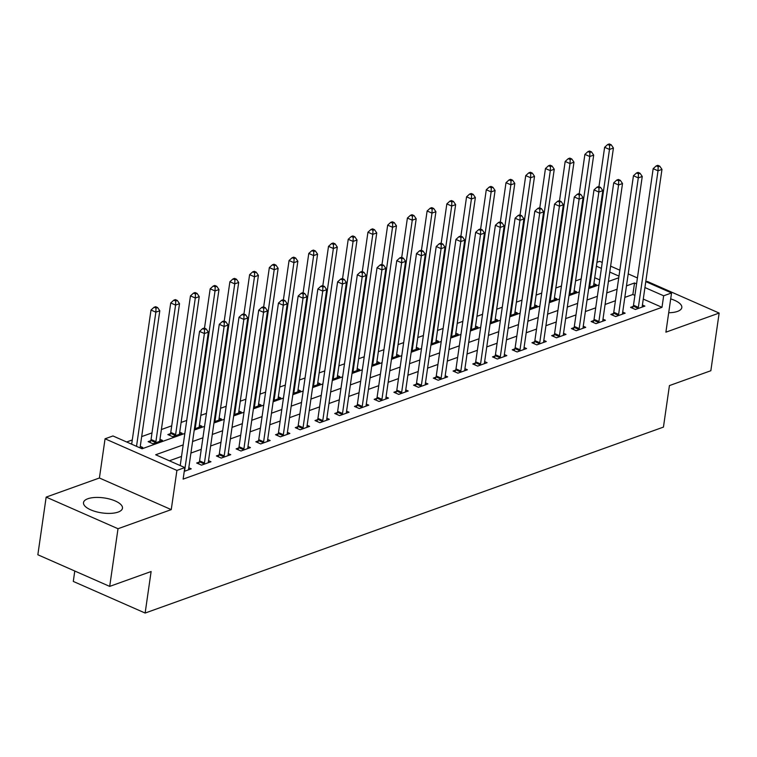 <?xml version="1.0" encoding="UTF-8"?>
<svg xmlns="http://www.w3.org/2000/svg" width="757" height="757" viewBox="0 0 757 757"><rect width="100%" height="100%" fill="white"/><g stroke="black" fill="none" stroke-linecap="round" stroke-linejoin="round"><path stroke-width="1.14" d="M668.696 312.745A19.691 7.561 8.2 0 0 677.468 311.42A19.691 7.561 8.2 0 0 681.811 307.56A19.691 7.561 8.2 0 0 670.693 298.892M87.84 498.749A19.691 7.561 8.2 0 0 83.507 502.61A19.691 7.561 8.2 0 0 95.95 511.675A19.691 7.561 8.2 0 0 118.13 512.082A19.691 7.561 8.2 0 0 122.473 508.221A19.691 7.561 8.2 0 0 110.02 499.156A19.691 7.561 8.2 0 0 87.84 498.749M596.951 262.329L599.705 261.335L602.25 262.461M74.782 571.024L73.287 581.423L145.136 613.047L663.444 427.099L669.425 385.587L710.842 370.731L719.15 313.067L647.301 281.443L646.241 281.822M145.136 613.047L151.116 571.526L109.699 586.391L37.85 554.767L46.158 497.103L118.007 528.727L171.252 509.622L176.911 470.419L105.062 438.795L112.954 435.956L142.079 448.778L184.84 433.439M171.252 509.622L99.413 477.998L46.158 497.103M99.413 477.998L105.062 438.795M581.168 278.926L575.566 280.932M561.448 285.995L555.846 288.01M541.728 293.073L536.117 295.088M521.999 300.151L516.397 302.157M502.279 307.228L496.677 309.235M482.559 314.297L476.957 316.312M462.839 321.375L457.228 323.381M443.11 328.453L437.508 330.459M423.39 335.521L417.788 337.537M403.67 342.599L398.059 344.615M383.941 349.677L378.339 351.683M364.221 356.755L358.619 358.761M344.501 363.824L338.899 365.839M324.781 370.902L319.17 372.917M305.052 377.98L299.45 379.986M285.332 385.058L279.73 387.064M265.612 392.126L260.001 394.142M245.883 399.204L240.281 401.219M226.163 406.282L220.561 408.288M206.443 413.36L200.842 415.366M186.724 420.428L181.112 422.444M171.725 425.812L161.392 429.522M152.006 432.89L141.673 436.59M132.276 439.959L126.637 441.984M109.699 586.391L118.007 528.727M599.733 279.92L594.737 277.715M140.717 448.182L142.723 447.463L140.263 446.375M150.69 440.725L148.126 441.643L152.98 443.782L162.443 440.385L159.982 439.306M170.41 433.647L167.846 434.575L172.7 436.704L182.163 433.316L179.702 432.228M194.398 428.926L201.892 426.238L199.422 425.15M214.117 421.848L221.612 419.16L219.151 418.082M233.847 414.77L241.332 412.082L238.871 411.004M253.567 407.701L261.061 405.014L258.591 403.926M273.286 400.623L280.781 397.936L278.321 396.848M293.016 393.545L300.501 390.858L298.04 389.779M312.736 386.467L320.22 383.78L317.76 382.701M332.455 379.399L339.95 376.712L337.49 375.623M352.175 372.321L359.67 369.634L357.209 368.545M371.905 365.243L379.389 362.556L376.929 361.477M391.624 358.165L399.119 355.478L396.649 354.399M411.344 351.097L418.839 348.409L416.378 347.321M431.074 344.019L438.558 341.331L436.098 340.243M450.793 336.941L458.278 334.253L455.818 333.175M470.513 329.863L478.008 327.175L475.547 326.097M490.233 322.794L497.728 320.107L495.267 319.019M509.963 315.716L517.447 313.029L514.987 311.941M529.682 308.638L537.177 305.951L534.707 304.872M549.402 301.56L556.897 298.883L554.436 297.794M569.132 294.492L576.616 291.805L574.156 290.716M588.851 287.414L596.336 284.727L593.876 283.638M183.194 444.889L155.668 454.768L184.793 467.58L183.137 479.115L661.997 307.323L643.28 299.081M634.905 295.4L632.871 294.501L624.818 297.397M615.432 300.756L605.098 304.465M595.712 307.834L585.369 311.543M575.982 314.912L565.649 318.621M556.263 321.99L545.929 325.699M536.543 329.058L526.21 332.768M516.813 336.136L506.48 339.846M497.094 343.214L486.76 346.924M477.374 350.292L467.041 353.992M457.654 357.361L447.311 361.07M437.925 364.439L427.591 368.148M418.205 371.517L407.872 375.226M398.485 378.595L388.152 382.294M378.755 385.663L368.422 389.372M359.036 392.741L348.703 396.45M339.316 399.819L328.983 403.528M319.586 406.897L309.253 410.597M299.867 413.965L289.534 417.675M280.147 421.043L269.814 424.753M260.427 428.121L250.094 431.831M240.698 435.199L230.365 438.899M220.978 442.268L210.645 445.977M201.258 449.346L190.925 453.055M181.529 456.424L169.36 460.786M184.254 471.346L191.266 468.829L188.805 467.75M199.233 462.092L196.669 463.019L201.523 465.148L210.985 461.751L208.525 460.672M218.953 455.014L216.388 455.941L221.243 458.08L230.715 454.683L228.245 453.594M238.682 447.945L236.108 448.863L240.963 451.002L250.435 447.605L247.974 446.516M258.402 440.867L255.838 441.785L260.692 443.924L270.154 440.527L267.694 439.448M278.122 433.789L275.557 434.717L280.412 436.846L289.884 433.449L287.414 432.37M297.851 426.721L295.277 427.639L300.132 429.777L309.604 426.38L307.143 425.292M317.571 419.643L315.007 420.561L319.861 422.699L329.323 419.302L326.863 418.214M337.291 412.565L334.726 413.483L339.581 415.621L349.043 412.224L346.583 411.146M357.011 405.487L354.446 406.414L359.301 408.543L368.773 405.156L366.303 404.068M376.74 398.419L374.166 399.336L379.03 401.475L388.492 398.078L386.032 396.99M396.46 391.341L393.895 392.258L398.75 394.397L408.212 391L405.752 389.912M416.18 384.263L413.615 385.181L418.47 387.319L427.942 383.922L425.472 382.843M435.909 377.185L433.335 378.112L438.189 380.241L447.661 376.854L445.201 375.765M455.629 370.116L453.065 371.034L457.919 373.173L467.381 369.776L464.921 368.687M475.349 363.038L472.784 363.956L477.639 366.095L487.101 362.698L484.641 361.619M495.069 355.96L492.504 356.878L497.358 359.017L506.83 355.62L504.361 354.541M514.798 348.882L512.234 349.81L517.088 351.948L526.55 348.551L524.09 347.463M534.518 341.814L531.953 342.732L536.808 344.87L546.27 341.473L543.81 340.385M554.238 334.736L551.673 335.654L556.527 337.792L565.999 334.395L563.53 333.317M573.967 327.658L571.393 328.576L576.247 330.714L585.719 327.317L583.259 326.239M593.687 320.58L591.122 321.507L595.977 323.646L605.439 320.249L602.979 319.161M613.407 313.512L610.842 314.429L615.696 316.568L625.159 313.171L622.699 312.083M633.126 306.434L630.562 307.351L635.416 309.49L644.888 306.093L642.428 305.014M645.797 281.623L671.554 292.959L665.895 332.172L719.15 313.067M671.554 292.959L663.662 295.788L644.936 287.556M661.997 307.323L663.662 295.788M184.793 467.58L176.911 470.419M610.615 266.142L619.832 270.202M628.206 273.883L637.422 277.942M618.98 276.125L609.764 272.066M601.389 268.385L596.393 266.18M194.237 430.071L204.57 426.361M213.957 422.993L224.29 419.283M233.676 415.915L244.009 412.215M253.406 408.846L263.739 405.137M273.126 401.768L283.459 398.059M292.845 394.69L303.178 390.981M312.565 387.612L322.908 383.913M332.295 380.544L342.628 376.835M352.014 373.466L362.348 369.757M371.734 366.388L382.067 362.679M391.464 359.32L401.797 355.61M411.183 352.242L421.517 348.532M430.903 345.164L441.236 341.454M450.623 338.086L460.966 334.386M470.352 331.017L480.686 327.308M490.072 323.939L500.405 320.23M509.792 316.861L520.125 313.152M529.522 309.783L539.855 306.083M549.241 302.715L559.574 299.006M568.961 295.637L579.294 291.928M588.681 288.559L599.024 284.85M608.41 281.481L618.743 277.781M636.571 283.866L634.536 282.976L626.484 285.862M617.087 289.231L606.754 292.94M597.368 296.309L587.035 300.009M577.648 303.377L567.315 307.087M557.928 310.455L547.585 314.164M538.199 317.533L527.866 321.242M518.479 324.602L508.146 328.311M498.759 331.68L488.426 335.389M479.03 338.757L468.697 342.467M459.31 345.835L448.977 349.535M439.59 352.904L429.257 356.613M419.87 359.982L409.528 363.691M400.141 367.06L389.808 370.769M380.421 374.138L370.088 377.838M360.701 381.206L350.368 384.916M340.972 388.284L330.639 391.994M321.252 395.362L310.919 399.071M301.532 402.44L291.199 406.14M281.812 409.509L271.47 413.218M262.083 416.587L251.75 420.296M242.363 423.665L232.03 427.374M222.643 430.742L212.31 434.442M202.914 437.811L192.581 441.52M632.871 294.501L634.536 282.976M184.367 471.308L184.49 470.986A2.526 1.363 113.8 0 0 184.727 470.088L204.399 333.544L208.345 332.124L188.673 468.668A2.526 1.363 113.8 0 0 188.663 469.491L188.701 469.747M180.213 465.564L199.545 331.405L204.399 333.544L204.56 329.475L206.141 328.917L204.201 328.055L202.621 328.623L204.56 329.475M202.621 328.623L199.545 331.405M208.345 332.124L206.141 328.917M140.092 447.907A2.526 1.363 -66.2 0 1 140.13 447.302L159.803 310.758L155.857 312.177L151.003 310.039L131.671 444.198M156.018 308.108L157.598 307.541L155.649 306.689L154.078 307.257L156.018 308.108L155.857 312.177L136.525 446.337M157.598 307.541L159.803 310.758M151.003 310.039L154.078 307.257M204.087 464.23L204.21 463.909A2.526 1.363 113.8 0 0 204.447 463.01L224.129 326.466L228.065 325.056L208.393 461.59A2.526 1.363 113.8 0 0 208.383 462.413L208.421 462.678M198.561 463.852L199.356 461.77A2.526 1.363 113.8 0 0 199.593 460.871L219.275 324.327L224.129 326.466L224.28 322.406L225.86 321.839L223.921 320.987L222.34 321.545L224.28 322.406M222.34 321.545L219.275 324.327M228.065 325.056L225.86 321.839M223.807 457.152L223.93 456.831A2.526 1.363 113.8 0 0 224.176 455.932L243.849 319.388L247.794 317.978L228.112 454.512A2.526 1.363 113.8 0 0 228.103 455.336L228.141 455.6M218.29 456.774L219.076 454.702A2.526 1.363 113.8 0 0 219.322 453.793L238.994 317.259L243.849 319.388L244.009 315.328L245.58 314.761L243.64 313.909L242.07 314.477L244.009 315.328M242.07 314.477L238.994 317.259M247.794 317.978L245.58 314.761M243.536 450.084L243.659 449.762A2.526 1.363 113.8 0 0 243.896 448.854L263.568 312.319L267.514 310.9L247.842 447.444A2.526 1.363 113.8 0 0 247.832 448.258L247.87 448.523M238.01 449.696L238.805 447.624A2.526 1.363 113.8 0 0 239.042 446.715L258.714 310.181L263.568 312.319L263.729 308.25L265.31 307.683L263.37 306.831L261.79 307.399L263.729 308.25M261.79 307.399L258.714 310.181M267.514 310.9L265.31 307.683M159.878 441.312L159.841 441.047A2.526 1.363 -66.2 0 1 159.85 440.224L179.523 303.68L175.577 305.099L170.722 302.961L151.05 439.505A2.526 1.363 -66.2 0 1 150.813 440.404L150.018 442.485M175.738 301.04L177.318 300.472L175.378 299.611L173.798 300.179L175.738 301.04L175.577 305.099L155.904 441.643A2.526 1.363 -66.2 0 1 155.668 442.542L155.545 442.864M177.318 300.472L179.523 303.68M170.722 302.961L173.798 300.179M179.598 434.234L179.56 433.969A2.526 1.363 -66.2 0 1 179.57 433.146L199.252 296.612L195.306 298.021L190.452 295.883L170.77 432.427A2.526 1.363 -66.2 0 1 170.533 433.326L169.738 435.407M195.457 293.962L197.038 293.394L195.098 292.543L193.518 293.101L195.457 293.962L195.306 298.021L175.624 434.565A2.526 1.363 -66.2 0 1 175.387 435.464L175.264 435.786M197.038 293.394L199.252 296.612M190.452 295.883L193.518 293.101M199.318 427.156L199.28 426.891A2.526 1.363 -66.2 0 1 199.29 426.077L218.972 289.534L215.026 290.953L210.172 288.814L204.494 328.188M215.187 286.884L216.767 286.316L214.818 285.465L213.247 286.032L215.187 286.884L215.026 290.953L195.353 427.487A2.526 1.363 -66.2 0 1 195.107 428.386L194.984 428.708M216.767 286.316L218.972 289.534M210.172 288.814L213.247 286.032M263.256 443.006L263.379 442.684A2.526 1.363 113.8 0 0 263.616 441.785L283.288 305.241L287.234 303.822L267.562 440.366A2.526 1.363 113.8 0 0 267.552 441.189L267.59 441.454M257.73 442.627L258.525 440.546A2.526 1.363 113.8 0 0 258.762 439.647L278.434 303.103L283.288 305.241L283.449 301.172L285.029 300.614L283.09 299.753L281.509 300.321L283.449 301.172M281.509 300.321L278.434 303.103M287.234 303.822L285.029 300.614M219.047 420.078L219.01 419.823A2.526 1.363 -66.2 0 1 219.019 419L238.692 282.456L234.746 283.875L229.891 281.736L224.223 321.11M234.907 279.806L236.487 279.238L234.547 278.387L232.967 278.954L234.907 279.806L234.746 283.875L215.073 420.409A2.526 1.363 -66.2 0 1 214.837 421.318L214.24 421.053M236.487 279.238L238.692 282.456M229.891 281.736L232.967 278.954M282.976 435.928L283.099 435.606A2.526 1.363 113.8 0 0 283.336 434.707L303.018 298.163L306.964 296.753L287.282 433.288A2.526 1.363 113.8 0 0 287.272 434.111L287.31 434.376M277.45 435.549L278.245 433.468A2.526 1.363 113.8 0 0 278.481 432.569L298.163 296.025L303.018 298.163L303.178 294.104L304.749 293.536L302.809 292.685L301.229 293.243L303.178 294.104M301.229 293.243L298.163 296.025M306.964 296.753L304.749 293.536M302.705 428.85L302.828 428.528A2.526 1.363 113.8 0 0 303.065 427.629L322.737 291.085L326.683 289.676L307.011 426.219A2.526 1.363 113.8 0 0 307.001 427.033L307.039 427.298M297.179 428.471L297.974 426.399A2.526 1.363 113.8 0 0 298.211 425.491L317.883 288.956L322.737 291.085L322.898 287.026L324.479 286.458L322.529 285.607L320.959 286.174L322.898 287.026M320.959 286.174L317.883 288.956M326.683 289.676L324.479 286.458M322.425 421.781L322.548 421.46A2.526 1.363 113.8 0 0 322.785 420.551L342.457 284.017L346.403 282.598L326.731 419.141A2.526 1.363 113.8 0 0 326.721 419.955L326.759 420.22M316.899 421.394L317.694 419.321A2.526 1.363 113.8 0 0 317.931 418.422L337.603 281.878L342.457 284.017L342.618 279.948L344.198 279.38L342.259 278.529L340.678 279.096L342.618 279.948M340.678 279.096L337.603 281.878M346.403 282.598L344.198 279.38M342.145 414.704L342.268 414.382A2.526 1.363 113.8 0 0 342.505 413.483L362.187 276.939L366.133 275.52L346.451 412.063A2.526 1.363 113.8 0 0 346.441 412.887L346.479 413.152M336.619 414.325L337.414 412.243A2.526 1.363 113.8 0 0 337.65 411.344L357.332 274.8L362.187 276.939L362.338 272.87L363.918 272.312L361.978 271.451L360.398 272.018L362.338 272.87M360.398 272.018L357.332 274.8M366.133 275.52L363.918 272.312M361.865 407.626L361.988 407.304A2.526 1.363 113.8 0 0 362.234 406.405L381.907 269.861L385.852 268.451L366.17 404.986A2.526 1.363 113.8 0 0 366.161 405.809L366.199 406.074M356.348 407.247L357.134 405.165A2.526 1.363 113.8 0 0 357.38 404.266L377.052 267.723L381.907 269.861L382.067 265.802L383.638 265.234L381.698 264.382L380.128 264.941L382.067 265.802M380.128 264.941L377.052 267.723M385.852 268.451L383.638 265.234M238.767 413.01L238.729 412.745A2.526 1.363 -66.2 0 1 238.739 411.922L258.411 275.378L254.475 276.797L249.611 274.659L243.943 314.041M254.626 272.738L256.207 272.17L254.267 271.309L252.687 271.877L254.626 272.738L254.475 276.797L234.793 413.341A2.526 1.363 -66.2 0 1 234.556 414.24L234.433 414.562M256.207 272.17L258.411 275.378M249.611 274.659L252.687 271.877M258.487 405.932L258.449 405.667A2.526 1.363 -66.2 0 1 258.459 404.844L278.141 268.309L274.195 269.719L269.341 267.581L263.663 306.964M274.356 265.66L275.927 265.092L273.987 264.24L272.406 264.808L274.356 265.66L274.195 269.719L254.513 406.263A2.526 1.363 -66.2 0 1 254.276 407.162L254.153 407.484M275.927 265.092L278.141 268.309M269.341 267.581L272.406 264.808M278.216 398.854L278.179 398.589A2.526 1.363 -66.2 0 1 278.188 397.775L297.861 261.231L293.915 262.651L289.06 260.512L283.383 299.886M294.076 258.582L295.656 258.014L293.707 257.162L292.136 257.73L294.076 258.582L293.915 262.651L274.242 399.185A2.526 1.363 -66.2 0 1 274.006 400.093L273.883 400.406M295.656 258.014L297.861 261.231M289.06 260.512L292.136 257.73M297.936 391.776L297.898 391.52A2.526 1.363 -66.2 0 1 297.908 390.697L317.58 254.153L313.635 255.573L308.78 253.434L303.112 292.808M313.795 251.504L315.376 250.946L313.436 250.084L311.856 250.652L313.795 251.504L313.635 255.573L293.962 392.107A2.526 1.363 -66.2 0 1 293.725 393.015L293.602 393.337M315.376 250.946L317.58 254.153M308.78 253.434L311.856 250.652M317.656 384.707L317.618 384.442A2.526 1.363 -66.2 0 1 317.628 383.619L337.31 247.085L333.364 248.495L328.51 246.356L322.832 285.739M333.515 244.435L335.096 243.868L333.156 243.006L331.575 243.574L333.515 244.435L333.364 248.495L313.682 385.039A2.526 1.363 -66.2 0 1 313.445 385.938L313.322 386.259M335.096 243.868L337.31 247.085M328.51 246.356L331.575 243.574M381.594 400.548L381.717 400.226A2.526 1.363 113.8 0 0 381.954 399.327L401.626 262.783L405.572 261.373L385.9 397.917A2.526 1.363 113.8 0 0 385.89 398.731L385.928 398.996M376.068 400.169L376.863 398.097A2.526 1.363 113.8 0 0 377.1 397.188L396.772 260.654L401.626 262.783L401.787 258.724L403.367 258.156L401.428 257.304L399.847 257.872L401.787 258.724M399.847 257.872L396.772 260.654M405.572 261.373L403.367 258.156M337.376 377.629L337.338 377.365A2.526 1.363 -66.2 0 1 337.348 376.541L357.03 240.007L353.084 241.417L348.229 239.288L342.552 278.661M353.245 237.357L354.825 236.79L352.876 235.938L351.305 236.506L353.245 237.357L353.084 241.417L333.411 377.961A2.526 1.363 -66.2 0 1 333.165 378.86L333.052 379.181M354.825 236.79L357.03 240.007M348.229 239.288L351.305 236.506M401.314 393.479L401.437 393.157A2.526 1.363 113.8 0 0 401.674 392.249L421.356 255.715L425.292 254.295L405.62 390.839A2.526 1.363 113.8 0 0 405.61 391.662L405.648 391.918M395.788 393.091L396.583 391.019A2.526 1.363 113.8 0 0 396.819 390.12L416.492 253.576L421.356 255.715L421.507 251.646L423.087 251.078L421.147 250.226L419.567 250.794L421.507 251.646M419.567 250.794L416.492 253.576M425.292 254.295L423.087 251.078M357.105 370.552L357.067 370.287A2.526 1.363 -66.2 0 1 357.077 369.473L376.749 232.929L372.804 234.348L367.949 232.21L362.281 271.583M372.964 230.279L374.545 229.712L372.605 228.86L371.025 229.428L372.964 230.279L372.804 234.348L353.131 370.883A2.526 1.363 -66.2 0 1 352.894 371.791L352.771 372.113M374.545 229.712L376.749 232.929M367.949 232.21L371.025 229.428M421.034 386.401L421.157 386.079A2.526 1.363 113.8 0 0 421.394 385.181L441.076 248.637L445.021 247.217L425.339 383.761A2.526 1.363 113.8 0 0 425.33 384.584L425.368 384.849M415.508 386.023L416.303 383.941A2.526 1.363 113.8 0 0 416.539 383.042L436.221 246.498L441.076 248.637L441.236 244.577L442.807 244.009L440.867 243.148L439.287 243.716L441.236 244.577M439.287 243.716L436.221 246.498M445.021 247.217L442.807 244.009M376.825 363.474L376.787 363.218A2.526 1.363 -66.2 0 1 376.797 362.395L396.469 225.851L392.533 227.27L387.679 225.132L382.001 264.505M392.684 223.201L394.265 222.643L392.325 221.782L390.744 222.35L392.684 223.201L392.533 227.27L372.851 363.814A2.526 1.363 -66.2 0 1 372.614 364.713L372.491 365.035M394.265 222.643L396.469 225.851M387.679 225.132L390.744 222.35M440.763 379.323L440.886 379.002A2.526 1.363 113.8 0 0 441.123 378.103L460.795 241.559L464.741 240.149L445.069 376.683A2.526 1.363 113.8 0 0 445.059 377.506L445.097 377.771M435.237 378.945L436.032 376.863A2.526 1.363 113.8 0 0 436.269 375.964L455.941 239.42L460.795 241.559L460.956 237.499L462.536 236.932L460.587 236.08L459.016 236.638L460.956 237.499M459.016 236.638L455.941 239.42M464.741 240.149L462.536 236.932M396.545 356.405L396.507 356.14A2.526 1.363 -66.2 0 1 396.517 355.317L416.199 218.782L412.253 220.192L407.398 218.054L401.721 257.437M412.414 216.133L413.984 215.565L412.045 214.714L410.464 215.272L412.414 216.133L412.253 220.192L392.571 356.736A2.526 1.363 -66.2 0 1 392.334 357.635L392.211 357.957M413.984 215.565L416.199 218.782M407.398 218.054L410.464 215.272M460.483 372.245L460.606 371.924A2.526 1.363 113.8 0 0 460.843 371.025L480.515 234.49L484.461 233.071L464.789 369.615A2.526 1.363 113.8 0 0 464.779 370.428L464.817 370.693M454.957 371.867L455.752 369.795A2.526 1.363 113.8 0 0 455.988 368.886L475.661 232.352L480.515 234.49L480.676 230.421L482.256 229.854L480.317 229.002L478.736 229.57L480.676 230.421M478.736 229.57L475.661 232.352M484.461 233.071L482.256 229.854M416.274 349.327L416.236 349.062A2.526 1.363 -66.2 0 1 416.246 348.239L435.918 211.705L431.973 213.114L427.118 210.985L421.441 250.359M432.133 209.055L433.714 208.487L431.764 207.636L430.194 208.203L432.133 209.055L431.973 213.114L412.3 349.658A2.526 1.363 -66.2 0 1 412.063 350.557L411.94 350.879M433.714 208.487L435.918 211.705M427.118 210.985L430.194 208.203M480.203 365.177L480.326 364.855A2.526 1.363 113.8 0 0 480.563 363.947L500.245 227.412L504.19 225.993L484.508 362.537A2.526 1.363 113.8 0 0 484.499 363.36L484.537 363.615M474.677 364.789L475.472 362.717A2.526 1.363 113.8 0 0 475.708 361.818L495.39 225.274L500.245 227.412L500.396 223.343L501.976 222.776L500.036 221.924L498.456 222.492L500.396 223.343M498.456 222.492L495.39 225.274M504.19 225.993L501.976 222.776M435.994 342.249L435.956 341.984A2.526 1.363 -66.2 0 1 435.966 341.17L455.638 204.627L451.692 206.046L446.838 203.907L441.17 243.281M451.853 201.977L453.434 201.409L451.494 200.558L449.913 201.125L451.853 201.977L451.692 206.046L432.02 342.58A2.526 1.363 -66.2 0 1 431.783 343.489L431.66 343.81M453.434 201.409L455.638 204.627M446.838 203.907L449.913 201.125M499.923 358.099L500.046 357.777A2.526 1.363 113.8 0 0 500.292 356.878L519.964 220.334L523.91 218.924L504.228 355.459A2.526 1.363 113.8 0 0 504.219 356.282L504.257 356.547M494.406 357.72L495.192 355.639A2.526 1.363 113.8 0 0 495.438 354.74L515.11 218.196L519.964 220.334L520.125 216.275L521.705 215.707L519.756 214.846L518.185 215.414L520.125 216.275M518.185 215.414L515.11 218.196M523.91 218.924L521.705 215.707M519.652 351.021L519.775 350.699A2.526 1.363 113.8 0 0 520.012 349.8L539.684 213.256L543.63 211.846L523.958 348.381A2.526 1.363 113.8 0 0 523.948 349.204L523.986 349.469M514.126 350.642L514.921 348.561A2.526 1.363 113.8 0 0 515.157 347.662L534.83 211.118L539.684 213.256L539.845 209.197L541.425 208.629L539.486 207.778L537.905 208.345L539.845 209.197M537.905 208.345L534.83 211.118M543.63 211.846L541.425 208.629M539.372 343.943L539.495 343.631A2.526 1.363 113.8 0 0 539.732 342.722L559.414 206.188L563.35 204.769L543.677 341.312A2.526 1.363 113.8 0 0 543.668 342.126L543.706 342.391M533.846 343.564L534.641 341.492A2.526 1.363 113.8 0 0 534.877 340.584L554.559 204.049L559.414 206.188L559.565 202.119L561.145 201.551L559.205 200.7L557.625 201.267L559.565 202.119M557.625 201.267L554.559 204.049M563.35 204.769L561.145 201.551M559.092 336.874L559.215 336.553A2.526 1.363 113.8 0 0 559.451 335.644L579.133 199.11L583.079 197.691L563.397 334.234A2.526 1.363 113.8 0 0 563.388 335.058L563.426 335.313M553.575 336.487L554.361 334.414A2.526 1.363 113.8 0 0 554.597 333.515L574.279 196.971L579.133 199.11L579.294 195.041L580.865 194.483L578.925 193.622L577.345 194.189L579.294 195.041M577.345 194.189L574.279 196.971M583.079 197.691L580.865 194.483M578.821 329.797L578.944 329.475A2.526 1.363 113.8 0 0 579.181 328.576L598.853 192.032L602.799 190.622L583.127 327.156A2.526 1.363 113.8 0 0 583.117 327.98L583.155 328.245M573.295 329.418L574.09 327.336A2.526 1.363 113.8 0 0 574.326 326.437L593.999 189.893L598.853 192.032L599.014 187.973L600.594 187.405L598.645 186.544L597.074 187.111L599.014 187.973M597.074 187.111L593.999 189.893M602.799 190.622L600.594 187.405M455.714 335.181L455.676 334.916A2.526 1.363 -66.2 0 1 455.686 334.092L475.368 197.549L471.422 198.968L466.567 196.829L460.89 236.212M471.583 194.899L473.153 194.341L471.214 193.48L469.633 194.047L471.583 194.899L471.422 198.968L451.74 335.512A2.526 1.363 -66.2 0 1 451.503 336.411L451.38 336.733M473.153 194.341L475.368 197.549M466.567 196.829L469.633 194.047M475.434 328.103L475.396 327.838A2.526 1.363 -66.2 0 1 475.415 327.015L495.087 190.48L491.142 191.89L486.287 189.752L480.61 229.134M491.302 187.831L492.883 187.263L490.933 186.411L489.363 186.97L491.302 187.831L491.142 191.89L471.469 328.434A2.526 1.363 -66.2 0 1 471.223 329.333L471.109 329.655M492.883 187.263L495.087 190.48M486.287 189.752L489.363 186.97M495.163 321.025L495.125 320.76A2.526 1.363 -66.2 0 1 495.135 319.946L514.807 183.402L510.861 184.812L506.007 182.683L500.339 222.056M511.022 180.753L512.603 180.185L510.663 179.333L509.083 179.901L511.022 180.753L510.861 184.812L491.189 321.356A2.526 1.363 -66.2 0 1 490.952 322.255L490.829 322.577M512.603 180.185L514.807 183.402M506.007 182.683L509.083 179.901M514.883 313.947L514.845 313.682A2.526 1.363 -66.2 0 1 514.855 312.868L534.527 176.324L530.591 177.744L525.737 175.605L520.059 214.979M530.742 173.675L532.322 173.107L530.383 172.255L528.802 172.823L530.742 173.675L530.591 177.744L510.909 314.278A2.526 1.363 -66.2 0 1 510.672 315.186L510.549 315.508M532.322 173.107L534.527 176.324M525.737 175.605L528.802 172.823M534.603 306.878L534.565 306.613A2.526 1.363 -66.2 0 1 534.574 305.79L554.256 169.246L550.311 170.666L545.456 168.527L539.779 207.91M550.471 166.597L552.042 166.038L550.102 165.177L548.522 165.745L550.471 166.597L550.311 170.666L530.638 307.21A2.526 1.363 -66.2 0 1 530.392 308.108L530.269 308.43M552.042 166.038L554.256 169.246M545.456 168.527L548.522 165.745M598.541 322.719L598.664 322.397A2.526 1.363 113.8 0 0 598.901 321.498L618.573 184.954L622.519 183.544L602.846 320.079A2.526 1.363 113.8 0 0 602.837 320.902L602.875 321.167M593.015 322.34L593.81 320.268A2.526 1.363 113.8 0 0 594.046 319.359L613.719 182.825L618.573 184.954L618.734 180.895L620.314 180.327L618.374 179.475L616.794 180.043L618.734 180.895M616.794 180.043L613.719 182.825M622.519 183.544L620.314 180.327M554.332 299.8L554.294 299.535A2.526 1.363 -66.2 0 1 554.304 298.712L573.976 162.178L570.03 163.588L565.176 161.449L559.499 200.832M570.191 159.528L571.772 158.961L569.822 158.109L568.252 158.667L570.191 159.528L570.03 163.588L550.358 300.132A2.526 1.363 -66.2 0 1 550.121 301.031L549.998 301.352M571.772 158.961L573.976 162.178M565.176 161.449L568.252 158.667M618.261 315.65L618.384 315.328A2.526 1.363 113.8 0 0 618.62 314.42L638.302 177.886L642.248 176.466L622.566 313.01A2.526 1.363 113.8 0 0 622.557 313.824L622.595 314.089M612.735 315.262L613.53 313.19A2.526 1.363 113.8 0 0 613.766 312.281L633.448 175.747L638.302 177.886L638.454 173.817L640.034 173.249L638.094 172.397L636.514 172.965L638.454 173.817M636.514 172.965L633.448 175.747M642.248 176.466L640.034 173.249M574.052 292.722L574.014 292.457A2.526 1.363 -66.2 0 1 574.024 291.644L593.696 155.1L589.75 156.51L584.896 154.381L579.228 193.754M589.911 152.45L591.491 151.883L589.552 151.031L587.971 151.599L589.911 152.45L589.75 156.51L570.078 293.054A2.526 1.363 -66.2 0 1 569.841 293.953L569.718 294.274M591.491 151.883L593.696 155.1M584.896 154.381L587.971 151.599M637.99 308.572L638.104 308.25A2.526 1.363 113.8 0 0 638.35 307.351L658.022 170.808L661.968 169.388L642.286 305.932A2.526 1.363 113.8 0 0 642.277 306.755L642.314 307.011M632.464 308.184L633.249 306.112A2.526 1.363 113.8 0 0 633.495 305.213L653.168 168.669L658.022 170.808L658.183 166.739L659.763 166.18L657.814 165.319L656.243 165.887L658.183 166.739M656.243 165.887L653.168 168.669M661.968 169.388L659.763 166.18M593.772 285.644L593.734 285.389A2.526 1.363 -66.2 0 1 593.743 284.566L613.425 148.022L609.48 149.441L604.625 147.303L598.948 186.676M609.64 145.372L611.211 144.805L609.271 143.953L607.691 144.521L609.64 145.372L609.48 149.441L589.798 285.976A2.526 1.363 -66.2 0 1 589.561 286.884L589.438 287.206M611.211 144.805L613.425 148.022M604.625 147.303L607.691 144.521M204.21 463.909L199.356 461.77M204.447 463.01L199.593 460.871M223.93 456.831L219.076 454.702M224.176 455.932L219.322 453.793M243.659 449.762L238.805 447.624M243.896 448.854L239.042 446.715M151.05 439.505L155.904 441.643M150.813 440.404L155.668 442.542M170.77 432.427L175.624 434.565M170.533 433.326L175.387 435.464M194.653 427.185L195.353 427.487M194.511 428.131L195.107 428.386M263.379 442.684L258.525 440.546M263.616 441.785L258.762 439.647M214.373 420.107L215.073 420.409M283.099 435.606L278.245 433.468M283.336 434.707L278.481 432.569M302.828 428.528L297.974 426.399M303.065 427.629L298.211 425.491M322.548 421.46L317.694 419.321M322.785 420.551L317.931 418.422M342.268 414.382L337.414 412.243M342.505 413.483L337.65 411.344M361.988 407.304L357.134 405.165M362.234 406.405L357.38 404.266M234.093 413.029L234.793 413.341M233.96 413.975L234.556 414.24M253.822 405.951L254.513 406.263M253.68 406.897L254.276 407.162M273.542 398.882L274.242 399.185M273.4 399.828L274.006 400.093M293.262 391.804L293.962 392.107M293.129 392.751L293.725 393.015M312.982 384.726L313.682 385.039M312.849 385.673L313.445 385.938M381.717 400.226L376.863 398.097M381.954 399.327L377.1 397.188M332.711 377.648L333.411 377.961M332.569 378.595L333.165 378.86M401.437 393.157L396.583 391.019M401.674 392.249L396.819 390.12M352.431 370.58L353.131 370.883M352.298 371.526L352.894 371.791M421.157 386.079L416.303 383.941M421.394 385.181L416.539 383.042M372.151 363.502L372.851 363.814M372.018 364.448L372.614 364.713M440.886 379.002L436.032 376.863M441.123 378.103L436.269 375.964M391.88 356.424L392.571 356.736M391.738 357.37L392.334 357.635M460.606 371.924L455.752 369.795M460.843 371.025L455.988 368.886M411.6 349.346L412.3 349.658M411.458 350.302L412.063 350.557M480.326 364.855L475.472 362.717M480.563 363.947L475.708 361.818M431.32 342.278L432.02 342.58M431.187 343.224L431.783 343.489M500.046 357.777L495.192 355.639M500.292 356.878L495.438 354.74M519.775 350.699L514.921 348.561M520.012 349.8L515.157 347.662M539.495 343.631L534.641 341.492M539.732 342.722L534.877 340.584M559.215 336.553L554.361 334.414M559.451 335.644L554.597 333.515M578.944 329.475L574.09 327.336M579.181 328.576L574.326 326.437M451.04 335.2L451.74 335.512M450.907 336.146L451.503 336.411M470.769 328.122L471.469 328.434M470.627 329.068L471.223 329.333M490.489 321.053L491.189 321.356M490.356 321.999L490.952 322.255M510.209 313.975L510.909 314.278M510.076 314.921L510.672 315.186M529.938 306.897L530.638 307.21M529.796 307.844L530.392 308.108M598.664 322.397L593.81 320.268M598.901 321.498L594.046 319.359M549.658 299.819L550.358 300.132M549.516 300.766L550.121 301.031M618.384 315.328L613.53 313.19M618.62 314.42L613.766 312.281M569.378 292.751L570.078 293.054M569.245 293.697L569.841 293.953M638.104 308.25L633.249 306.112M638.35 307.351L633.495 305.213M589.097 285.673L589.798 285.976M588.965 286.619L589.561 286.884"/></g></svg>
